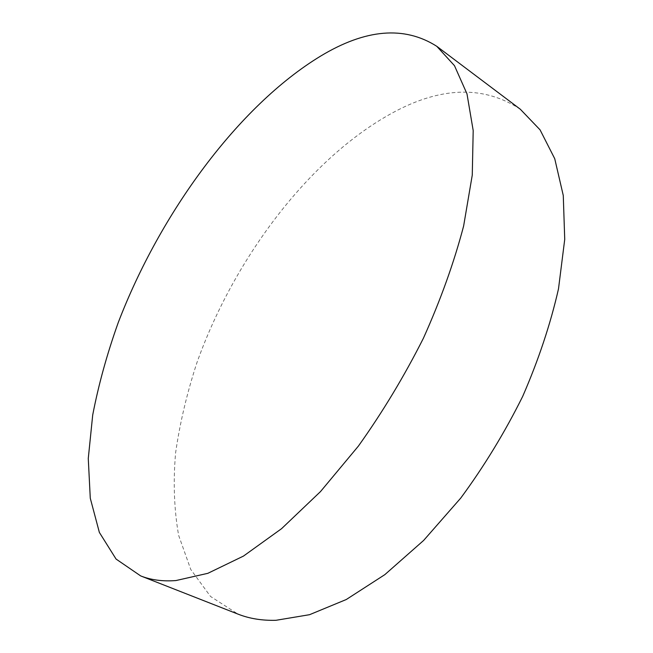 <?xml version="1.0" encoding="UTF-8"?>
<svg xmlns="http://www.w3.org/2000/svg" width="653" height="653" viewBox="0 0 653 653"><rect width="100%" height="100%" fill="white"/><g stroke="black" fill="none" stroke-linecap="round" stroke-linejoin="round"><path stroke-width="0.49" stroke-dasharray="3.27 2.45" d="M520.319 109.239C484.901 86.131 443.967 86.449 397.53 110.202C312.477 153.994 234.737 256.49 196.945 362.619C186.954 393.122 179.836 423.266 175.575 453.035C173.102 482.257 174.114 509.683 178.62 535.289L190.758 569.465L210.527 596.458L238.035 614.13"/><path stroke-width="0.98" d="M140.673 575.913L238.035 614.13C249.348 618.611 262.008 620.668 276.007 620.293L309.546 614.693L346.261 599.527L384.837 574.64L423.617 540.455L460.757 498.068C484.151 466.307 504.793 432.408 522.694 396.379C538.554 359.917 550.487 324.076 558.495 288.863L564.731 239.357L563.27 195.484L554.732 158.695L540.055 129.841L520.319 109.239L436.775 46.306L454.48 65.675L466.977 93.828L473.196 130.559L472.266 175.086L463.63 225.987C454.047 262.482 440.636 299.89 423.413 338.221C404.24 376.234 382.568 412.19 358.391 446.097L320.492 491.595L281.574 528.669L243.487 556.07L207.858 573.318L175.918 580.558C162.728 581.554 150.982 580.011 140.673 575.913L116.071 559.066L99.362 532.424L90.277 498.223L88.269 458.479L92.71 414.99C98.554 384.69 107.059 353.885 118.234 322.598C159.928 213.653 238.125 106.17 320.541 56.142C365.549 28.944 404.289 25.663 436.775 46.306"/></g></svg>
